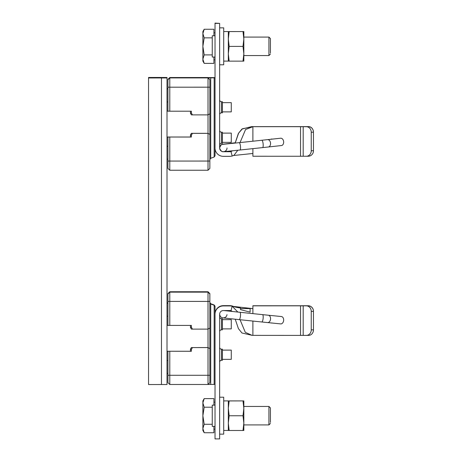 <?xml version="1.0" encoding="UTF-8"?>
<svg xmlns="http://www.w3.org/2000/svg" width="462" height="462" viewBox="0 0 462 462"><rect width="100%" height="100%" fill="white"/><g stroke="black" fill="none" stroke-linecap="round" stroke-linejoin="round"><path stroke-width="0.69" d="M270.432 422.389L270.432 407.94L270.432 422.389M270.432 423.411L268.93 424.913L268.93 406.445L270.432 407.94M213.918 405.128L213.918 398.619L204.192 398.619L202.876 400.901L202.876 402.916L204.192 407.213L202.876 415.742L204.192 424.272L212.254 424.272M204.192 432.738L202.876 428.505L202.876 430.451L204.192 432.738L213.918 432.738L213.918 426.38M212.254 407.213L204.192 407.213M204.192 398.619L202.876 402.916L202.876 428.505L204.192 424.272M219.641 434.147L223.706 434.147L223.706 397.21L219.641 397.21M229.152 400.941L243.838 400.901L228.32 400.901L229.152 400.941L228.32 408.344L229.152 415.748L228.32 423.117L229.152 430.486L228.32 430.451L228.32 400.901L228.32 430.451L223.706 430.451M228.32 400.901L223.706 400.901M229.152 430.486L243 430.486L243.838 423.117L243 415.748L243.838 408.344L243 400.941M243.838 400.901L243.838 430.451L243 430.486M229.152 415.748L243 415.748M243.838 423.117L243.838 425.652M270.432 53.038L270.432 38.589L270.432 53.038M270.432 54.06L268.93 55.556L268.93 37.087L270.432 38.589M213.918 35.77L213.918 29.262L204.192 29.262L202.876 31.549L202.876 33.559L204.192 37.855L202.876 46.385L204.192 54.914L212.254 54.914M204.192 63.381L202.876 59.148L202.876 61.099L204.192 63.381L213.918 63.381L213.918 57.028M212.254 37.855L204.192 37.855M204.192 29.262L202.876 33.559L202.876 59.148L204.192 54.914M219.641 64.79L223.706 64.79L223.706 27.853L219.641 27.853M229.152 31.583L243.838 31.549L228.32 31.549L229.152 31.583L228.32 38.993L229.152 46.396L228.32 53.765L229.152 61.134L228.32 61.099L228.32 31.549L228.32 61.099L223.706 61.099M228.32 31.549L223.706 31.549M229.152 61.134L243 61.134L243.838 53.765L243 46.396L243.838 38.993L243 31.583M243.838 31.549L243.838 61.099L243 61.134M229.152 46.396L243 46.396M243.838 53.765L243.838 56.295M209.852 134.39L208.01 133.356L209.852 134.39L209.852 113.814L208.01 114.888L208.01 133.327L191.383 133.327L190.465 134.927L190.465 137.047L191.383 137.052L167.007 137.029M190.465 137.018L167.007 137.018M192.452 114.888L208.01 114.888L208.01 77.882L209.852 79.712L209.852 87.179L169.779 87.191L169.779 111.198L191.383 111.198L191.383 113.046L192.452 114.888L191.383 114.888L190.465 113.288L191.383 113.046M209.852 113.814L209.852 87.179M190.465 111.198L190.465 113.288M167.931 111.175L167.007 111.175M215.026 77.581L169.779 77.518L167.931 79.366L167.931 111.186L169.779 111.198M167.931 137.041L167.931 168.405L169.779 170.253L167.931 168.405M191.383 135.204L192.452 133.356L191.383 133.356L190.465 134.956L191.383 135.204L191.383 137.052M169.779 137.052L169.779 161.059L209.852 161.053L209.852 168.405L208.01 170.253L208.01 133.356L192.452 133.356M209.852 161.053L209.852 134.419M167.931 79.366L169.779 77.518L169.779 87.191L167.931 87.179M215.026 77.68L214.102 77.755L215.026 77.68M214.16 77.859L214.16 157.028L215.026 155.786L215.026 77.853L208.01 77.882M214.16 157.028L210.724 158.287L209.852 159.529M210.724 77.864L210.724 158.287M167.931 161.053L169.779 161.059L169.779 170.253L208.01 170.253L169.779 170.253M209.852 328.043L209.852 301.409L208.01 301.415L208.01 329.117L209.852 328.043L209.852 348.643L208.01 347.586L191.383 347.58L208.01 347.551L208.01 375.283L209.852 375.277L209.852 348.643M209.852 301.409L209.852 293.595L208.01 291.747L169.779 291.747L169.779 325.421L191.383 325.421L191.383 327.269L192.452 329.117L191.383 329.111L190.465 327.512L191.383 327.269M209.852 382.634L208.01 384.482L209.852 382.634L209.852 375.277M192.452 329.117L208.01 329.117L208.01 347.551L209.852 348.614M208.01 384.482L208.01 375.283L169.779 375.283L169.779 384.482L167.931 382.634L169.779 384.482L208.01 384.482L169.779 384.482M191.383 347.58L190.465 349.18L191.383 349.428L191.383 351.276L167.931 351.253L167.931 382.634M208.044 384.442L215.026 384.419L215.026 306.387L214.102 305.128L215.026 306.214L214.16 304.972L210.724 303.713L210.724 384.424M214.16 305.151L215.026 306.485M209.852 302.772L210.724 304.002L214.16 305.249L214.16 384.424M210.724 303.713L209.852 302.471M167.931 293.595L169.779 291.747L167.931 293.595L167.931 325.415L169.779 325.421M167.931 301.409L208.01 301.415L208.01 291.747L169.779 291.747M167.931 325.398L167.007 325.398M190.465 325.421L190.465 327.512M191.383 347.551L190.465 349.151L190.465 351.27L191.383 351.276M167.007 351.247L190.465 351.247M191.383 349.428L192.452 347.586M169.779 351.276L169.779 375.283L167.931 375.277M167.931 351.253L167.007 351.253M224.809 151.571L229.799 151.559A4.614 4.614 180 0 0 230.994 151.403L230.994 151.293A4.614 4.614 0 0 1 229.799 151.449L226.045 151.449M215.026 23.377L219.641 23.377L215.026 23.1L215.026 148.031A8.31 8.31 0 0 0 223.337 156.347L229.799 156.347A9.234 9.234 0 0 0 232.19 156.029L233.968 155.307L237.82 150.237M235.141 143.093L238.375 133.443L241.909 129.054L251.495 126.663L308.599 126.623L252.887 126.634L303.188 126.704L303.188 156.254L306.381 156.26A5.538 4.863 89.6 0 0 306.427 156.26A5.538 4.863 89.6 0 0 311.244 150.733L311.244 132.265A5.538 4.863 89.6 0 0 306.381 126.709L303.188 126.704M230.994 151.293L231.947 150.849M251.495 126.663L252.887 126.611M219.641 23.377L219.641 148.031A3.696 3.696 180 0 0 223.337 151.727L229.799 151.727A4.614 4.614 180 0 0 230.994 151.571L231.936 151.126M231.797 151.224L230.994 151.461A4.614 4.614 0 0 1 229.799 151.617L224.463 151.605M233.605 155.498L252.887 153.476L252.887 156.248L303.188 156.254M311.244 150.733L313.461 150.716A5.538 4.863 -90.4 0 1 312.809 153.482C311.683 155.267 310.193 156.191 308.333 156.243L306.427 156.26M313.461 150.716L313.461 132.248A5.538 4.863 -90.4 0 0 308.599 126.692L306.381 126.709M235.193 143.087L238.617 133.154L242.458 128.754L252.887 126.68L308.599 126.692M240.032 142.573L245.582 129.499L252.887 126.704L252.887 141.21M252.887 148.637L252.887 153.476M272.742 139.074L271.154 139.074A6.37 6.37 180 0 0 271.073 139.258M232.19 156.029L230.994 151.571L232.276 150.814M308.599 126.623A5.538 4.863 -89.6 0 1 308.639 126.623A5.538 4.863 -89.6 0 1 313.461 132.149L311.244 132.265M219.641 130.353A1.848 1.848 180 0 0 221.489 132.196L221.489 143.278C220.368 143.387 219.75 144.005 219.641 145.126A1.848 1.848 0 0 1 221.489 143.278L222.413 143.278L222.413 132.196L221.489 132.196C220.368 132.086 219.75 131.474 219.641 130.353M219.641 99.879A1.848 1.848 180 0 0 221.489 101.727L221.489 112.809C220.368 112.919 219.75 113.531 219.641 114.651A1.848 1.848 0 0 1 221.489 112.809L222.413 112.809L222.413 101.727L221.489 101.727C220.368 101.617 219.75 100.999 219.641 99.879M215.026 35.788L212.254 35.788L215.026 35.77M215.026 57.028L212.254 57.028L212.254 35.788M251.605 308.495L233.339 306.416L232.19 305.971A9.234 9.234 180 0 0 229.799 305.653L223.337 305.653L229.799 305.769A9.234 9.234 0 0 1 232.19 306.081L230.994 310.707A4.614 4.614 180 0 0 229.799 310.551L223.337 310.551A3.696 3.696 180 0 0 219.641 314.241L219.641 438.9L215.026 438.9L215.026 314.241A8.31 8.31 0 0 1 223.337 305.931L229.799 305.931A9.234 9.234 0 0 1 232.19 306.248L237.849 312.064M240.055 319.721L245.31 332.351L252.148 335.366L306.381 335.395A5.538 4.863 89.6 0 0 306.427 335.395A5.538 4.863 89.6 0 0 311.244 329.868L313.461 329.851A5.538 4.863 -90.4 0 1 308.639 335.377L306.427 335.395M230.994 310.707L232.311 311.48M235.222 319.219L238.432 328.667L241.955 332.987L252.148 335.366M223.337 305.931L229.799 305.821A9.234 9.234 180 0 1 232.19 306.139C234.211 306.901 236.989 307.519 240.511 307.992L240.511 309.627L250.115 312.139L250.115 308.443L252.887 308.61L252.887 313.629M252.887 321.055L252.887 335.389M250.115 308.443L250.115 309.234M250.115 309.835L250.115 310.608M240.511 309.627L240.511 308.599L250.115 308.593M223.337 305.653A8.31 8.31 180 0 0 215.026 313.969L215.026 314.241M312.751 308.518L312.809 308.518C311.683 306.733 310.193 305.809 308.333 305.757L252.887 305.752L252.887 308.61M252.887 305.752L306.427 305.74A5.538 4.863 90.4 0 0 306.381 305.74M312.809 308.518A5.538 4.863 -89.6 0 1 313.461 311.284L313.461 311.382A5.538 4.863 -90.4 0 0 312.809 308.61C311.683 306.826 310.193 305.896 308.333 305.832L252.887 305.838M232.19 305.971L233.605 306.502M252.004 308.524L252.887 308.587M308.333 305.832L252.887 305.821M306.468 335.395L308.599 335.377A5.538 4.863 -90.4 0 0 308.639 335.377M306.381 305.85A5.538 4.863 89.6 0 1 311.244 311.4L311.244 329.868M271.119 322.932A6.37 6.37 180 0 0 271.154 323.013L271.904 323.013M272.095 323.007L271.154 323.013M311.244 311.4L313.461 311.382L313.461 329.851M250.115 308.558L240.511 308.558M219.641 331.647A1.848 1.848 0 0 1 221.489 329.804L221.489 329.804C220.368 329.914 219.75 330.526 219.641 331.647M219.641 316.874A1.848 1.848 180 0 0 221.489 318.722L221.489 329.804L222.413 329.804L222.413 318.722L221.489 318.722C220.368 318.613 219.75 317.995 219.641 316.874M219.641 362.121A1.848 1.848 0 0 1 221.489 360.273L221.489 360.273C220.368 360.383 219.75 361.001 219.641 362.121M219.641 347.349A1.848 1.848 180 0 0 221.489 349.191L221.489 360.273L222.413 360.273L222.413 349.191L221.489 349.191C220.368 349.081 219.75 348.469 219.641 347.349M215.026 426.38L212.254 426.38L212.254 405.128L215.026 405.128M215.026 405.145L212.254 405.145M224.197 144.208A3.696 3.696 180 0 0 219.641 147.8A3.696 3.696 180 0 1 224.197 144.208M223.169 144.3L239.131 142.671A3.696 0.953 83.9 0 1 240.471 146.258A3.696 0.953 83.9 0 1 239.911 150.017L224.717 151.582C223.533 151.172 222.141 153.482 219.664 148.377A3.696 3.696 0 0 0 223.527 151.68A3.696 3.696 0 0 0 227.027 147.99A3.696 3.696 0 0 1 223.527 151.68A3.696 3.696 0 0 1 219.641 147.99A3.696 3.696 0 0 1 223.227 144.3A3.696 3.696 0 0 0 219.664 148.377L219.641 147.99M268.341 146.985L281.433 145.553A3.696 2.61 -96.2 0 0 283.633 141.62A3.696 2.61 -96.2 0 0 280.63 138.213L267.533 139.645A3.696 2.61 83.8 0 1 270.536 143.053A3.696 2.61 83.8 0 1 268.341 146.985L262.566 147.609A3.696 0.953 -96.1 0 0 263.126 143.849A3.696 0.953 -96.1 0 0 261.781 140.263L239.131 142.671M227.004 314.645A3.696 3.696 0 0 1 223.123 317.885A3.696 3.696 0 0 1 219.641 314.224A3.696 3.696 0 0 0 223.123 317.885A3.696 3.696 0 0 0 227.004 314.645M267.567 322.574L280.665 323.897A3.696 2.61 -84.2 0 0 283.633 320.507A3.696 2.61 -84.2 0 0 281.404 316.545L268.307 315.223A3.696 2.61 95.8 0 1 270.536 319.184A3.696 2.61 95.8 0 1 267.567 322.574L261.792 321.985A3.696 0.959 -84.1 0 0 263.126 318.422A3.696 0.959 -84.1 0 0 262.555 314.634L239.899 312.277A3.696 0.959 95.9 0 1 240.471 316.072A3.696 0.959 95.9 0 1 239.137 319.629L223.296 317.925C222.996 317.781 220.253 318.133 219.641 314.2M224.925 310.678A3.696 3.696 180 0 0 224.624 310.551A3.696 3.696 180 0 1 224.925 310.678M222.413 111.885L231.277 111.885L231.277 102.651L222.413 102.651M222.413 142.354L231.277 142.354L231.277 133.12L222.413 133.12M222.413 328.88L231.277 328.88L231.277 319.646L222.413 319.646M222.413 359.349L231.277 359.349L231.277 350.115L222.413 350.115M167.007 77.951L161.469 77.974L163.317 77.951L163.317 77.483L161.469 77.477L167.007 77.483L167.007 384.517L148.539 384.54L148.539 77.957L161.469 77.957L148.539 77.974L148.539 77.46L161.469 77.46L148.539 77.477M167.931 101.94L167.007 101.94M167.007 146.263L167.931 146.263M167.931 79.764L169.779 77.916L208.01 77.916L209.852 79.764M167.931 293.988L169.779 292.14L208.01 292.14L209.852 293.988M167.007 360.487L167.931 360.487M167.931 316.164L167.007 316.164M306.468 156.26L308.333 156.243M300.531 156.248L300.531 126.704M303.188 305.838L303.188 335.389M300.531 335.389L300.531 305.838M161.469 384.54L161.469 77.477M243.838 424.913L268.93 424.913M215.026 402.165L213.918 402.165M215.026 429.186L213.918 429.186M243.838 406.445L268.93 406.445M243.838 55.556L268.93 55.556M215.026 32.814L213.918 32.814M215.026 59.835L213.918 59.835M243.838 37.087L268.93 37.087M167.931 88.958L167.007 88.958M167.931 159.136L167.007 159.136M169.779 77.518L208.01 77.518M209.852 168.405L208.01 170.253M167.931 88.64L167.007 88.64M167.931 302.864L167.007 302.864M209.852 293.595L208.01 291.747M167.931 373.36L167.007 373.36M167.931 303.182L167.007 303.182M308.639 126.623L306.427 126.605M235.222 142.781L222.28 144.26L220.957 144.976L219.641 147.8M239.911 150.017L262.566 147.609M267.533 139.645L261.781 140.263M239.899 312.277L223.943 310.556M261.792 321.985L239.137 319.629M268.307 315.223L262.555 314.634M231.947 311.151L226.045 310.551"/></g></svg>
